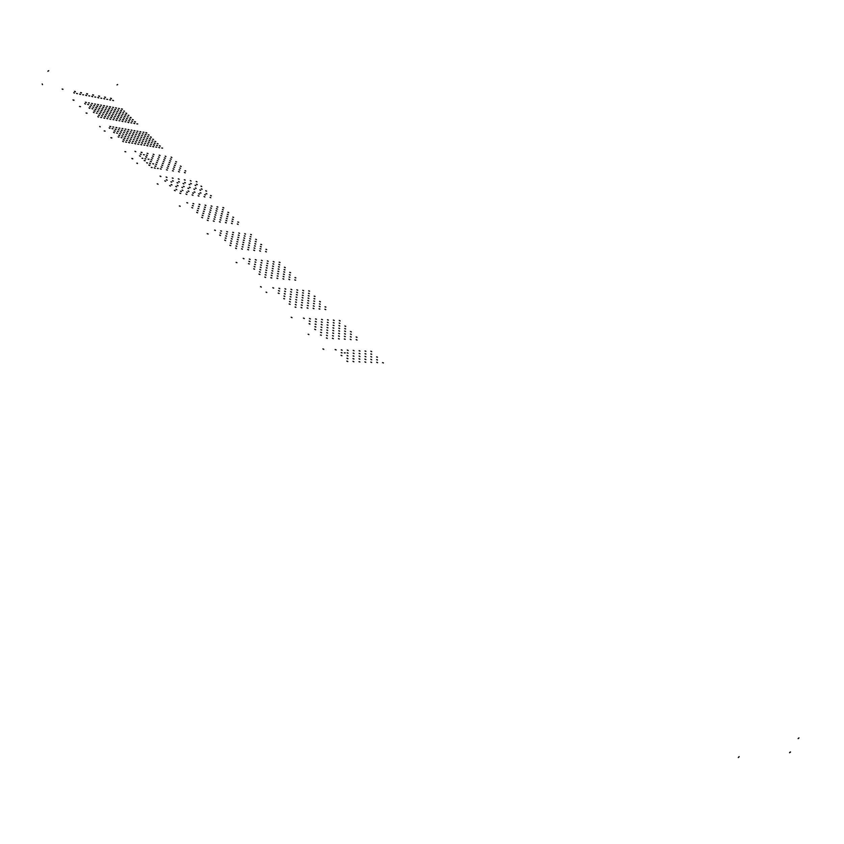 <?xml version="1.0" encoding="UTF-8"?>
<svg xmlns="http://www.w3.org/2000/svg" width="844" height="844" viewBox="0 0 844 844"><rect width="100%" height="100%" fill="white"/><g stroke="black" fill="none" stroke-linecap="round" stroke-linejoin="round"><path stroke-width="1.27" d="M42.516 84.579L42.253 83.925M739.186 756.678L738.236 757.479M738.933 757.005L738.458 757.416M47.939 71.191L48.699 70.738M789.583 752.721L790.469 751.962M789.826 752.405L790.269 752.025M116.957 84.938L117.675 84.495M798.973 737.856L798.086 738.616M798.73 738.173L798.287 738.553M342.147 350.207L341.271 349.817M347.981 355.957L347.106 355.567M353.847 361.749L352.971 361.359M322.925 348.92L323.811 349.31M346.916 361.116L347.802 361.506M341.039 355.292L341.925 355.693M335.205 349.522L336.081 349.912M347.011 358.331L347.886 358.721M341.155 352.549L342.031 352.94M348.066 353.214L347.19 352.824M354.047 353.499L353.182 353.108M359.977 353.773L359.122 353.383M365.863 354.047L365.009 353.657M371.698 354.322L370.854 353.931M353.91 358.974L353.045 358.594M359.892 359.238L359.027 358.848M365.821 359.491L364.956 359.101M371.698 359.744L370.843 359.354M377.532 359.987L376.688 359.607M348.15 350.492L347.285 350.102M353.984 356.231L353.108 355.841M359.85 362.002L358.974 361.612M354.111 350.787L353.256 350.397M359.934 356.495L359.069 356.105M365.8 362.245L364.935 361.854M360.019 351.072L359.164 350.682M365.842 356.759L364.988 356.368M371.698 362.477L370.843 362.097M365.885 351.357L365.041 350.967M371.698 357.023L370.854 356.632M377.553 362.72L376.698 362.34M371.698 351.632L370.864 351.252M377.511 357.276L376.667 356.896M383.355 362.962L382.511 362.572M310.413 318.884L309.537 318.504M316.036 324.444L315.171 324.054M321.701 330.036L320.836 329.645M327.409 335.659L326.533 335.268M291.127 317.238L292.013 317.629M308.155 334.203L308.936 334.498M303.45 318.082L304.325 318.473M309.083 323.663L309.959 324.054M314.749 329.276L315.635 329.666M320.456 334.92L321.332 335.311M309.315 321.068L310.181 321.458M314.96 326.66L315.835 327.039M320.646 332.272L321.522 332.663M326.364 337.927L327.24 338.317M333.285 338.655L332.42 338.265M339.277 338.993L338.412 338.602M345.228 339.33L344.373 338.94M351.125 339.657L350.271 339.277M356.97 339.984L356.126 339.604M327.567 333.021L326.702 332.631M321.891 327.43L321.015 327.039M316.236 321.859L315.371 321.48M333.57 333.38L332.705 333M327.883 327.799L327.029 327.419M322.25 322.26L321.385 321.88M339.52 333.739L338.655 333.348M333.844 328.179L332.99 327.799M328.2 322.661L327.345 322.281M345.418 334.087L344.563 333.707M339.752 328.559L338.898 328.168M334.118 323.052L333.264 322.672M351.273 334.435L350.429 334.055M345.607 328.928L344.763 328.538M339.974 323.442L339.14 323.062M333.422 336.007L332.557 335.627M327.725 330.405L326.86 330.015M322.07 324.834L321.205 324.444M316.437 319.296L315.582 318.916M339.393 336.355L338.539 335.965M333.707 330.774L332.842 330.384M328.042 325.225L327.187 324.834M322.429 319.707L321.564 319.327M345.323 336.693L344.468 336.313M339.636 331.133L338.782 330.753M333.981 325.605L333.127 325.225M328.358 320.119L327.514 319.728M351.199 337.041L350.355 336.651M345.512 331.492L344.668 331.112M339.858 325.995L339.014 325.605M334.245 320.52L333.401 320.14M357.023 337.378L356.189 336.988M351.347 331.85L350.503 331.47M345.702 326.364L344.858 325.984M340.09 320.92L339.256 320.541M279.765 288.648L278.9 288.268M285.198 294.018L284.333 293.628M290.674 299.409L289.808 299.029M296.181 304.842L295.316 304.462M260.437 286.654L261.313 287.044M266.071 292.098L266.767 292.467M272.791 287.73L273.667 288.12M278.235 293.121L279.1 293.501M283.711 298.533L284.576 298.924M289.218 303.988L290.093 304.378M278.573 290.684L279.438 291.064M284.027 296.075L284.892 296.455M289.513 301.498L290.378 301.888M295.041 306.963L295.906 307.343M301.973 307.807L301.108 307.416M307.986 308.26L307.132 307.87M313.957 308.704L313.103 308.324M319.876 309.157L319.032 308.777M325.752 309.6L324.908 309.221M296.444 302.363L295.59 301.983M290.958 296.961L290.104 296.571M285.504 291.581L284.65 291.201M302.468 302.838L301.614 302.458M296.982 297.447L296.128 297.067M291.528 292.098L290.674 291.718M308.44 303.312L307.585 302.922M302.954 297.943L302.11 297.563M297.51 292.604L296.666 292.224M314.358 303.777L313.514 303.397M308.883 298.428L308.039 298.048M303.439 293.111L302.595 292.731M320.235 304.241L319.401 303.861M314.77 298.913L313.926 298.533M309.326 293.617L308.493 293.237M302.215 305.317L301.361 304.927M296.719 299.894L295.854 299.514M291.243 294.524L290.389 294.134M285.81 289.175L284.956 288.796M308.218 305.771L307.364 305.391M302.711 300.38L301.857 300M297.246 295.02L296.392 294.64M291.813 289.692L290.969 289.313M314.158 306.235L313.314 305.855M308.661 300.854L307.817 300.475M303.196 295.516L302.352 295.136M297.774 290.209L296.93 289.83M320.055 306.688L319.211 306.309M314.569 301.329L313.725 300.96M309.104 296.012L308.271 295.632M303.682 290.726L302.838 290.347M325.911 307.142L325.077 306.762M320.425 301.804L319.591 301.424M314.97 296.508L314.137 296.128M309.548 291.233L308.714 290.853M250.151 259.424L249.297 259.045M255.405 264.615L254.55 264.235M260.701 269.837L259.836 269.447M266.018 275.081L265.153 274.701M236.056 262.368L236.932 262.748M243.177 258.412L244.043 258.791M248.431 263.613L249.297 264.003M253.727 268.856L254.593 269.236M259.045 274.121L259.91 274.5M248.864 261.323L249.729 261.703M254.139 266.535L255.004 266.915M259.446 271.779L260.3 272.158M264.773 277.054L265.638 277.433M271.726 278.003L270.861 277.623M277.76 278.562L276.906 278.182M283.742 279.121L282.898 278.742M289.682 279.68L288.838 279.301M295.569 280.229L294.735 279.849M266.387 272.749L265.533 272.369M261.081 267.527L260.226 267.137M255.816 262.326L254.962 261.946M272.422 273.329L271.568 272.95M267.126 268.118L266.271 267.748M261.851 262.948L261.007 262.568M278.414 273.91L277.57 273.53M273.108 268.719L272.264 268.339M267.843 263.56L266.999 263.18M284.354 274.479L283.51 274.1M279.058 269.31L278.214 268.93M273.794 264.172L272.96 263.792M290.252 275.049L289.418 274.669M284.956 269.901L284.122 269.521M279.691 264.773L278.858 264.404M272.074 275.661L271.219 275.281M266.757 270.428L265.902 270.048M261.471 265.227L260.617 264.847M256.217 260.058L255.363 259.678M278.087 276.231L277.233 275.851M272.77 271.019L271.926 270.639M267.485 265.839L266.641 265.459M262.231 260.68L261.387 260.311M284.048 276.79L283.204 276.421M278.731 271.599L277.898 271.219M273.456 266.44L272.612 266.06M268.202 261.302L267.369 260.933M289.967 277.359L289.123 276.98M284.65 272.179L283.816 271.8M279.375 267.031L278.541 266.662M274.131 261.925L273.298 261.545M295.833 277.908L294.999 277.539M290.526 272.76L289.703 272.38M285.251 267.632L284.428 267.253M280.008 262.537L279.185 262.157M221.529 231.182L220.674 230.802M226.603 236.193L225.759 235.814M231.72 241.236L230.866 240.867M236.869 246.321L236.014 245.942M207.234 233.651L208.109 234.031M214.545 230.064L215.41 230.444M219.63 235.096L220.484 235.476M224.747 240.16L225.601 240.54M229.885 245.256L230.75 245.636M220.157 232.944L221.012 233.324M225.253 237.987L226.108 238.367M230.38 243.051L231.235 243.431M235.539 248.147L236.394 248.526M242.492 249.202L241.637 248.822M248.537 249.866L247.682 249.486M254.529 250.531L253.696 250.151M260.479 251.185L259.646 250.805M266.387 251.828L265.565 251.459M237.333 244.116L236.478 243.737M232.205 239.063L231.351 238.694M227.11 234.041L226.255 233.672M243.378 244.802L242.534 244.422M238.251 239.77L237.407 239.39M233.155 234.759L232.311 234.389M249.381 245.477L248.537 245.108M244.254 240.466L243.41 240.086M239.158 235.476L238.325 235.096M255.331 246.153L254.498 245.773M250.204 241.152L249.381 240.783M245.119 236.183L244.285 235.803M261.239 246.817L260.416 246.448M256.122 241.838L255.289 241.468M251.027 236.879L250.204 236.51M242.935 246.997L242.08 246.617M237.797 241.933L236.942 241.563M232.68 236.911L231.836 236.531M227.595 231.91L226.751 231.53M248.959 247.661L248.115 247.292M243.821 242.629L242.977 242.249M238.704 237.618L237.871 237.238M233.63 232.627L232.786 232.258M254.93 248.336L254.097 247.957M249.792 243.304L248.959 242.935M244.686 238.314L243.853 237.945M239.612 233.345L238.778 232.976M260.859 248.991L260.036 248.621M255.732 243.99L254.899 243.61M250.626 239.01L249.792 238.641M245.541 234.062L244.718 233.693M266.746 249.645L265.923 249.275M261.619 244.654L260.785 244.285M256.513 239.696L255.69 239.327M251.438 234.769L250.615 234.4M193.835 203.858L192.991 203.478M198.751 208.711L197.907 208.331M203.699 213.585L202.855 213.215M208.679 218.501L207.824 218.121M179.371 205.883L180.236 206.263M186.862 202.655L187.706 203.035M191.778 207.518L192.632 207.898M196.715 212.414L197.57 212.793M201.695 217.341L202.549 217.72M192.379 205.493L193.234 205.873M197.317 210.367L198.161 210.747M202.275 215.273L203.13 215.653M207.265 220.2L208.12 220.579M214.218 221.35L213.374 220.97M220.273 222.109L219.429 221.729M226.276 222.858L225.443 222.489M232.237 223.607L231.414 223.238M238.156 224.356L237.333 223.987M209.228 216.433L208.384 216.053M204.269 211.549L203.425 211.169M199.332 206.685L198.488 206.316M215.283 217.203L214.439 216.834M210.325 212.34L209.481 211.96M205.387 207.497L204.554 207.118M221.286 217.974L220.453 217.604M216.328 213.121L215.494 212.751M211.401 208.299L210.567 207.93M227.258 218.744L226.424 218.374M222.299 213.901L221.466 213.532M217.372 209.09L216.539 208.721M233.176 219.503L232.353 219.134M228.218 214.682L227.395 214.313M223.291 209.882L222.468 209.512M214.756 219.271L213.912 218.891M209.776 214.376L208.932 214.007M204.828 209.512L203.995 209.143M199.912 204.681L199.078 204.301M220.78 220.041L219.946 219.662M215.811 215.157L214.977 214.787M210.863 210.314L210.029 209.934M205.947 205.493L205.113 205.113M226.772 220.801L225.939 220.421M221.793 215.937L220.97 215.558M216.855 211.105L216.022 210.726M211.939 206.295L211.105 205.925M232.712 221.55L231.878 221.181M227.732 216.708L226.909 216.338M222.795 211.886L221.972 211.517M217.879 207.096L217.056 206.727M238.599 222.299L237.786 221.93M233.63 217.467L232.817 217.098M228.692 212.667L227.88 212.298M223.776 207.898L222.964 207.529M81.393 92.903L80.57 92.534M62.097 89.01L62.931 89.38M74.462 91.374L75.285 91.732M79.652 94.064L80.475 94.433M86.563 95.583L85.75 95.214M92.608 96.722L91.806 96.364M98.611 97.862L97.809 97.503M104.572 98.991L103.78 98.632M110.501 100.12L109.709 99.75M87.46 94.053L86.647 93.695M93.484 95.203L92.682 94.834M99.465 96.343L98.664 95.984M105.405 97.471L104.614 97.113M111.302 98.6L110.511 98.242M92.365 103.728L91.542 103.358M96.701 108.011L95.836 107.526L96.775 107.842M101.058 112.305L100.236 111.946M105.447 116.641L104.624 116.272M73.059 99.93L73.892 100.309M86.12 112.948L86.964 113.328M85.423 102.23L86.246 102.599M89.759 106.513L90.582 106.882M94.117 110.828L94.95 111.197M98.495 115.174L99.328 115.544M90.656 104.93L91.479 105.3M95.003 109.235L95.826 109.593M99.37 113.55L100.193 113.919M103.77 117.896L104.593 118.265M110.691 119.352L109.868 118.983M116.746 120.428L115.923 120.059M122.749 121.494L121.947 121.135M128.721 122.559L127.919 122.201M134.65 123.614L133.848 123.256M106.291 115.016L105.468 114.647M101.924 110.712L101.101 110.342M97.566 106.428L96.754 106.059M112.347 116.113L111.535 115.744M107.969 111.809L107.156 111.45M103.622 107.536L102.81 107.177M118.35 117.189L117.548 116.831M113.982 112.906L113.17 112.547M109.625 108.644L108.823 108.285M124.321 118.265L123.519 117.907M119.943 113.993L119.141 113.634M115.596 109.741L114.795 109.382M130.24 119.331L129.448 118.972M125.872 115.069L125.07 114.71M121.515 110.838L120.724 110.48M111.524 117.727L110.701 117.358M107.135 113.412L106.323 113.043M102.768 109.119L101.955 108.749M98.431 104.856L97.619 104.487M117.548 118.804L116.736 118.434M113.159 114.499L112.357 114.14M108.802 110.226L107.99 109.857M104.466 105.975L103.654 105.605M123.54 119.88L122.728 119.51M119.152 115.586L118.35 115.227M114.784 111.324L113.982 110.954M110.448 107.082L109.646 106.713M129.48 120.945L128.689 120.576M125.091 116.662L124.3 116.303M120.734 112.41L119.932 112.052M116.388 108.18L115.596 107.821M135.388 122L134.597 121.641M130.999 117.738L130.208 117.379M126.632 113.497L125.84 113.128M122.296 109.277L121.504 108.918M116.767 127.803L115.934 127.433M121.241 132.213L120.407 131.843M125.735 136.654L124.901 136.285M130.261 141.117L129.427 140.748M110.902 137.646L111.746 138.026M109.815 126.368L110.638 126.737M114.278 130.799L115.111 131.168M118.772 135.251L119.616 135.62M123.298 139.724L124.131 140.093M115.111 129.111L115.945 129.48M119.595 133.542L120.428 133.911M124.1 137.994L124.933 138.374M128.636 142.478L129.47 142.847M135.578 143.87L134.745 143.501M141.634 144.873L140.811 144.503M147.647 145.875L146.824 145.506M153.619 146.867L152.806 146.497M159.537 147.848L158.735 147.478M131.042 139.397L130.208 139.028M126.526 134.956L125.703 134.586M122.042 130.535L121.219 130.166M137.097 140.42L136.274 140.051M132.582 135.989L131.759 135.62M128.098 131.58L127.275 131.21M143.111 141.423L142.288 141.064M138.595 137.013L137.783 136.644M134.112 132.613L133.299 132.255M149.082 142.436L148.27 142.066M144.567 138.026L143.754 137.667M140.072 133.647L139.271 133.278M155.001 143.427L154.199 143.069M150.496 139.038L149.683 138.68M146.001 134.671L145.2 134.312M136.338 142.14L135.515 141.771M131.812 137.688L130.989 137.319M127.317 133.257L126.495 132.888M122.844 128.858L122.021 128.488M142.372 143.142L141.549 142.773M137.846 138.711L137.034 138.342M133.352 134.291L132.529 133.932M128.868 129.902L128.056 129.543M148.365 144.145L147.552 143.775M143.839 139.724L143.026 139.355M139.334 135.325L138.532 134.956M134.861 130.947L134.048 130.588M154.315 145.136L153.502 144.778M149.789 140.726L148.977 140.368M145.284 136.348L144.482 135.979M140.811 131.98L140.009 131.622M160.223 146.128L159.41 145.769M155.697 141.729L154.895 141.37M151.192 137.361L150.39 136.992M146.719 133.004L145.917 132.645M141.929 152.637L141.096 152.268M146.55 157.195L145.717 156.826M151.192 161.774L150.359 161.404M155.855 166.384L155.022 166.015M131.822 158.493L132.677 158.872M136.833 163.219L137.34 163.525M134.966 151.276L135.81 151.656M139.587 155.845L140.42 156.224M144.218 160.444L145.062 160.814M148.892 165.065L149.736 165.435M140.347 154.051L141.18 154.42M144.968 158.63L145.812 158.999M149.62 163.23L150.464 163.599M154.304 167.85L155.148 168.23M161.246 169.159L160.413 168.789M167.312 170.087L166.479 169.718M173.326 171.015L172.503 170.646M179.297 171.933L178.474 171.564M185.226 172.841L184.414 172.471M156.573 164.548L155.739 164.179M151.909 159.959L151.076 159.59M147.289 155.401L146.455 155.032M162.628 165.498L161.795 165.129M157.976 160.919L157.142 160.55M153.344 156.372L152.521 156.003M168.642 166.426L167.819 166.057M163.989 161.869L163.166 161.499M159.358 157.343L158.535 156.973M174.613 167.355L173.801 166.996M169.96 162.818L169.138 162.449M165.329 158.292L164.517 157.933M180.542 168.283L179.73 167.914M175.89 163.747L175.077 163.388M171.258 159.242L170.446 158.883M161.942 167.323L161.109 166.954M157.269 162.734L156.446 162.364M152.627 158.166L151.804 157.796M148.017 153.619L147.183 153.249M167.977 168.251L167.154 167.882M163.314 163.673L162.481 163.303M158.661 159.126L157.839 158.756M154.051 154.6L153.228 154.23M173.969 169.18L173.147 168.811M169.306 164.612L168.483 164.253M164.664 160.075L163.841 159.706M160.043 155.56L159.231 155.201M179.92 170.098L179.107 169.728M175.246 165.551L174.434 165.181M170.604 161.025L169.792 160.655M165.994 156.52L165.181 156.161M185.828 171.015L185.015 170.646M181.154 166.479L180.352 166.11M176.512 161.964L175.71 161.605M171.902 157.48L171.089 157.111M167.038 177.409L166.194 177.04M171.796 182.104L170.952 181.734M176.586 186.83L175.742 186.461M181.397 191.588L180.553 191.208M157.206 183.792L158.06 184.171M160.065 176.122L160.909 176.501M164.823 180.838L165.667 181.207M169.612 185.575L170.456 185.954M174.423 190.343L175.267 190.723M166.395 179.804L167.239 180.173M171.174 184.53L172.018 184.899M175.974 189.278L176.818 189.647M179.909 193.17L180.764 193.54M186.862 194.394L186.018 194.025M192.917 195.249L192.084 194.869M198.931 196.093L198.108 195.713M204.902 196.926L204.079 196.557M210.821 197.76L210.008 197.39M182.926 190.522L182.082 190.143M178.116 185.785L177.282 185.406M173.337 181.07L172.503 180.7M188.982 191.377L188.149 191.008M184.182 186.661L183.348 186.292M179.403 181.966L178.569 181.597M194.996 192.232L194.173 191.862M190.195 187.526L189.362 187.157M185.416 182.853L184.583 182.483M200.967 193.086L200.144 192.717M196.156 188.391L195.344 188.022M191.377 183.728L190.565 183.359M206.885 193.93L206.073 193.561M202.085 189.246L201.273 188.877M197.306 184.604L196.494 184.235M187.484 192.443L186.64 192.073M182.663 187.706L181.829 187.336M177.873 183L177.04 182.62M173.115 178.316L172.281 177.947M193.519 193.297L192.685 192.928M188.697 188.571L187.874 188.201M183.908 183.876L183.085 183.507M179.15 179.213L178.327 178.844M199.5 194.141L198.678 193.772M194.69 189.436L193.867 189.067M189.9 184.762L189.077 184.393M185.142 180.11L184.319 179.74M205.451 194.985L204.628 194.616M200.64 190.29L199.817 189.921M195.85 185.627L195.038 185.258M191.092 180.985L190.28 180.627M211.359 195.819L210.536 195.449M206.537 191.145L205.725 190.776M201.758 186.492L200.946 186.123M197 181.871L196.188 181.502M345.154 352.897L344.31 352.855M62.139 89.053L63.005 89.221M74.494 91.405L75.359 91.574M77.49 93.684L76.635 93.526M73.734 92.756L74.42 93.104M79.695 94.106L80.549 94.264M86.637 95.425L85.793 95.256M92.682 96.564L91.838 96.406M98.685 97.704L97.851 97.545M104.645 98.832L103.823 98.674M110.575 99.951L109.741 99.803M88.82 95.836L89.664 95.994M87.533 93.895L86.689 93.737M94.855 96.976L95.688 97.134M93.557 95.045L92.713 94.876M100.837 98.115L101.67 98.273M99.539 96.184L98.706 96.026M106.787 99.233L107.621 99.392M105.479 97.313L104.645 97.155M112.695 100.362L113.518 100.51M111.376 98.431L110.553 98.284M80.613 92.576L81.467 92.734M83.598 94.844L82.744 94.686M104.667 116.324L105.521 116.472M107.726 118.645L106.871 118.498M100.288 111.988L101.132 112.146M103.327 114.309L102.472 114.151M98.959 109.994L98.104 109.836M91.585 103.411L92.439 103.569M94.602 105.7L93.747 105.542M86.162 113.001L87.037 113.159M80.475 106.618L79.6 106.46M73.09 99.982L73.966 100.141M98.548 115.217L99.402 115.375M101.607 117.559L100.742 117.4M97.208 113.201L96.353 113.043M94.159 110.88L95.024 111.039M92.84 108.876L91.975 108.718M89.802 106.566L90.656 106.724M85.466 102.272L86.331 102.43M88.493 104.572L87.628 104.413M93.441 112.294L94.138 112.653M89.074 107.958L89.759 108.317M84.727 103.654L85.413 104.002M99.413 113.602L100.278 113.761M102.472 115.923L101.607 115.776M98.083 111.587L97.229 111.44M95.045 109.277L95.9 109.435M90.698 104.983L91.553 105.141M93.726 107.283L92.872 107.125M97.83 116.651L98.526 117.01M103.812 117.949L104.667 118.097M89.39 103L88.536 102.841M94.633 103.97L95.477 104.129M100.689 105.099L101.533 105.247M106.692 106.207L107.536 106.365M112.663 107.315L113.497 107.473M118.593 108.412L119.426 108.57M110.764 119.183L109.92 119.036M116.82 120.27L115.976 120.112M122.834 121.336L121.99 121.188M128.794 122.401L127.961 122.253M134.724 123.456L133.89 123.308M98.97 108.243L99.814 108.401M97.651 106.26L96.796 106.101M103.327 112.547L104.181 112.695M101.997 110.543L101.143 110.395M106.365 114.858L105.521 114.7M107.715 116.862L108.57 117.021M105.025 109.361L105.869 109.509M103.696 107.378L102.852 107.22M109.382 113.645L110.226 113.792M108.043 111.651L107.199 111.492M112.421 115.945L111.577 115.797M113.771 117.949L114.615 118.107M111.039 110.459L111.872 110.617M109.699 108.486L108.865 108.327M115.396 114.731L116.24 114.889M114.056 112.748L113.212 112.59M118.434 117.031L117.59 116.873M119.785 119.025L120.629 119.183M117.01 111.556L117.843 111.703M115.67 109.583L114.837 109.435M121.367 115.818L122.201 115.966M120.017 113.835L119.183 113.687M124.395 118.107L123.562 117.96M125.756 120.101L126.589 120.249M122.939 112.642L123.762 112.79M121.589 110.68L120.766 110.522M127.307 116.894L128.13 117.042M125.946 114.911L125.112 114.763M130.324 119.173L129.491 119.025M131.696 121.167L132.519 121.314M99.824 106.66L100.679 106.819M98.505 104.688L97.661 104.529M102.852 108.96L101.997 108.802M104.181 110.944L105.025 111.102M107.209 113.244L106.365 113.096M108.549 115.248L109.403 115.406M112.948 119.574L113.803 119.732M111.598 117.559L110.754 117.411M105.859 107.779L106.703 107.937M104.54 105.806L103.696 105.648M108.876 110.058L108.032 109.91M110.216 112.041L111.06 112.199M113.244 114.341L112.4 114.193M114.594 116.335L115.428 116.493M118.993 120.65L119.827 120.797M117.632 118.645L116.788 118.487M111.851 108.887L112.685 109.034M110.522 106.914L109.688 106.766M114.858 111.165L114.024 111.007M116.208 113.138L117.042 113.286M119.226 115.428L118.392 115.28M120.586 117.421L121.42 117.569M124.986 121.715L125.819 121.874M123.614 119.711L122.781 119.563M117.801 109.984L118.635 110.131M116.461 108.021L115.639 107.863M120.808 112.252L119.975 112.094M122.158 114.225L122.981 114.373M125.176 116.504L124.342 116.356M126.537 118.487L127.36 118.645M130.936 122.781L131.769 122.929M129.565 120.776L128.731 120.629M123.709 111.07L124.532 111.218M122.369 109.119L121.547 108.96M126.705 113.328L125.883 113.18M128.066 115.301L128.889 115.449M131.073 117.58L130.25 117.421M132.445 119.553L133.268 119.7M136.844 123.836L137.667 123.984M135.462 121.842L134.639 121.694M129.48 140.811L130.335 140.959M132.603 143.195L131.748 143.058M124.954 136.348L125.809 136.485M128.066 138.722L127.212 138.574M120.46 131.907L121.314 132.054M123.562 134.27L122.707 134.122M115.987 127.486L116.841 127.634M119.078 129.839L118.223 129.691M110.954 137.709L111.83 137.857M105.057 131.115L104.181 130.968M100.236 126.811L99.697 126.495M123.351 139.787L124.216 139.925M126.484 142.182L125.619 142.035M121.947 137.688L121.082 137.54M118.825 135.304L119.69 135.451M117.432 133.225L116.577 133.078M114.33 130.852L115.195 130.999M109.857 126.421L110.722 126.579M112.948 128.784L112.094 128.636M118.171 136.812L118.867 137.171M113.655 132.339L114.362 132.698M109.171 127.898L109.878 128.256M124.152 138.057L125.017 138.205M127.275 140.442L126.421 140.294M122.76 135.968L121.895 135.831M119.648 133.605L120.502 133.742M115.164 129.164L116.018 129.311M118.255 131.527L117.4 131.379M122.696 141.307L123.403 141.665M128.689 142.541L129.554 142.689M113.782 127.106L112.927 126.959M119.036 128.024L119.88 128.172M125.091 129.069L125.935 129.216M131.115 130.124L131.949 130.261M137.087 131.158L137.92 131.305M143.016 132.191L143.849 132.329M135.652 143.702L134.797 143.564M141.708 144.704L140.864 144.567M147.721 145.706L146.888 145.569M153.692 146.698L152.859 146.561M159.621 147.679L158.799 147.542M123.509 132.424L124.353 132.571M122.116 130.366L121.262 130.219M128.003 136.865L128.858 137.002M126.6 134.787L125.756 134.639M131.115 139.228L130.261 139.091M132.529 141.317L133.384 141.465M129.565 133.468L130.409 133.616M128.172 131.411L127.328 131.274M134.069 137.888L134.913 138.036M132.656 135.821L131.812 135.673M137.171 140.252L136.327 140.115M138.595 142.33L139.439 142.478M135.589 134.502L136.422 134.65M134.185 132.455L133.341 132.308M140.083 138.912L140.927 139.049M138.669 136.844L137.836 136.707M143.185 141.264L142.341 141.127M144.609 143.343L145.453 143.48M141.56 135.525L142.393 135.673M140.157 133.489L139.323 133.341M146.065 139.925L146.898 140.062M144.64 137.867L143.807 137.72M149.156 142.267L148.322 142.13M150.591 144.345L151.424 144.482M147.489 136.549L148.322 136.686M146.075 134.512L145.252 134.365M151.994 140.927L152.827 141.064M150.57 138.88L149.747 138.732M155.085 143.269L154.252 143.132M156.52 145.337L157.353 145.474M124.3 130.746L125.155 130.894M122.918 128.699L122.074 128.552M127.391 133.099L126.547 132.951M128.784 135.156L129.638 135.304M131.886 137.519L131.042 137.382M133.299 139.598L134.154 139.745M137.836 144.06L138.69 144.208M136.412 141.971L135.567 141.824M130.345 131.791L131.189 131.938M128.953 129.744L128.109 129.596M133.426 134.133L132.582 133.985M134.829 136.19L135.673 136.338M137.92 138.543L137.087 138.405M139.344 140.621L140.188 140.758M143.881 145.073L144.725 145.21M142.446 142.984L141.602 142.836M136.338 132.825L137.171 132.972M134.945 130.788L134.101 130.641M139.418 135.156L138.574 135.019M140.821 137.213L141.665 137.361M143.913 139.555L143.079 139.418M145.337 141.623L146.17 141.771M149.873 146.065L150.717 146.202M148.438 143.986L147.605 143.839M142.288 133.858L143.121 133.996M140.885 131.822L140.062 131.675M145.368 136.179L144.535 136.042M146.782 138.226L147.616 138.374M149.863 140.568L149.029 140.431M151.298 142.625L152.12 142.773M155.834 147.056L156.667 147.194M154.389 144.978L153.555 144.841M148.206 134.871L149.029 135.019M146.793 132.846L145.97 132.698M151.266 137.192L150.443 137.055M152.69 139.239L153.513 139.376M155.771 141.57L154.948 141.433M157.206 143.628L158.028 143.765M161.742 148.038L162.565 148.175M160.297 145.97L159.474 145.833M155.085 166.089L155.94 166.215M158.282 168.526L157.427 168.399M150.422 161.478L151.276 161.605M153.608 163.905L152.743 163.778M145.769 156.889L146.624 157.026M148.945 159.316L148.09 159.178M141.159 152.342L142.014 152.479M144.313 154.747L143.459 154.61M136.918 163.05L137.424 163.356M131.886 158.566L132.751 158.704M125.809 151.783L124.933 151.635M148.955 165.139L149.81 165.266M152.163 167.587L151.298 167.46M147.478 162.955L146.613 162.818M144.282 160.518L145.147 160.645M142.826 158.345L141.961 158.208"/></g></svg>
